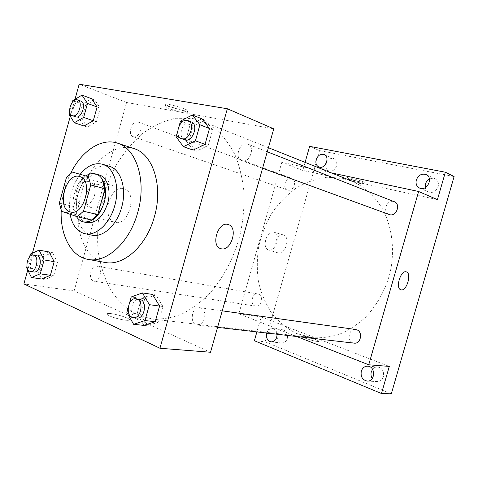 <?xml version="1.0" encoding="UTF-8"?>
<svg xmlns="http://www.w3.org/2000/svg" width="478" height="478" viewBox="0 0 478 478"><rect width="100%" height="100%" fill="white"/><g stroke="black" fill="none" stroke-linecap="round" stroke-linejoin="round"><path stroke-width="0.36" stroke-dasharray="2.39 1.79" d="M123.922 188.756C137.909 191.815 129.012 226.488 115.312 222.33C100.721 219.677 109.731 184.108 123.826 188.732L123.922 188.756M86.512 176.012L80.501 181.497L73.564 206.496L75.799 214.574L91.537 219.994M85.897 175.838C74.604 182.542 69.095 205.797 76.301 216.42M86.996 222.682C78.631 220.872 74.359 207.709 77.663 194.928C80.83 182.118 90.85 172.552 99.071 174.93M73.564 206.496L59.344 203.108M80.501 181.497L66.388 177.679M75.799 214.574L61.537 211.3M80.214 174.255C71.527 186.241 68.145 199.571 70.063 214.258M109.283 166.272C97.201 162.604 82.557 176.472 77.968 194.988C73.182 213.445 79.456 232.619 91.83 235.146M70.636 173.305C64.894 185.064 61.746 197.48 61.196 210.553M105.07 262.44C83.847 258.622 72.913 227.385 80.184 197.205C87.104 166.947 110.914 143.077 131.809 147.983L133.93 148.58M158.541 322.1L162.926 306.506L155.9 294.932L152.572 294.436L141.404 298.397L137.108 313.711L143.878 325.404L147.236 325.769L158.541 322.1L155.189 321.718M53.721 275.824L57.497 262.219L52.377 252.545L49.085 251.954L40.361 255.832L36.651 269.228L41.586 278.997L44.908 279.487L53.721 275.824L50.405 275.316M74.986 99.328L70.278 116.339M32.42 253.149L27.754 269.998M208.187 145.527L212.62 129.765L205.008 120.08L201.877 118.819L190.089 124.806L185.745 140.287L193.088 150.122L196.255 151.245L208.187 145.527L205.038 144.362M96.46 121.854L100.272 108.118L94.716 99.884L91.573 98.707L82.383 104.138L78.637 117.654L84.003 126.007L87.175 127.076L96.46 121.854L93.294 120.749M192.736 118.484L202.212 121.221L214.986 128.594C222.814 135.453 229.47 144.165 234.961 154.741C239.621 166.248 242.651 178.927 244.043 192.783C244.413 207.052 243.015 221.463 239.848 236.018C233.897 257.534 223.734 277.097 210.732 292.333C201.65 301.618 192.066 308.842 181.963 313.992C171.793 317.87 161.833 319.549 152.076 319.023L135.734 314.183C125.804 308.298 117.373 300.124 110.436 289.656C104.503 278.166 100.416 265.398 98.163 251.356C96.998 236.903 97.697 222.228 100.255 207.333C103.828 192.61 109.038 178.682 115.891 165.555C123.575 153.157 132.442 142.504 142.498 133.595C153.068 125.929 164.121 120.814 175.653 118.251L192.736 118.484M273.751 128.833L126.586 102.489L74.138 290.917L210.517 352.256M97.446 266.3C103.099 268.134 99.89 282.552 94.112 281.237C87.707 280.598 90.527 264.675 96.783 266.115L97.446 266.3M200.808 307.981C207.924 310.336 204.733 326.372 197.402 325.046C189.097 324.466 191.541 306.135 199.69 307.683L200.808 307.981M247.12 143.95L247.927 144.189C255.754 146.782 249.301 163.912 241.743 160.656C234.214 158.361 239.472 141.984 247.12 143.95M133.553 136.798C139.457 138.53 144.087 123.82 138.172 122.087C132.197 119.536 126.969 134.927 133.195 136.696L133.553 136.798M74.138 290.917L23.9 283.938M126.586 102.489L79.175 84.206M88.818 181.7C77.245 177.876 70.188 201.656 82.031 204.56C93.754 208.635 100.989 184.675 88.926 181.73L88.818 181.7M109.534 315.886C114.917 318.479 127.56 321.18 129.09 320.099C132.687 318.665 110.042 312.02 107.293 313.699C106.564 314.106 107.311 314.835 109.534 315.886C114.917 318.473 127.56 321.18 129.09 320.093C132.687 318.659 110.042 312.015 107.293 313.693C106.564 314.1 107.311 314.835 109.534 315.886M184.699 110.824C187.203 111.254 188.23 111.195 187.788 110.645C186.271 108.554 162.968 102.131 165.752 104.562C166.78 105.877 178.814 109.844 184.699 110.824M184.138 112.844C186.635 113.28 187.657 113.226 187.215 112.689C185.691 110.633 162.389 104.204 165.185 106.606C166.213 107.897 178.252 111.852 184.138 112.844M98.785 184.633C87.199 180.804 80.041 204.907 91.901 207.799C103.636 211.879 110.968 187.603 98.892 184.663L98.785 184.633M342.917 178.348L351.778 181.054C364.487 186.683 374.842 196.159 382.842 209.495C392.432 227.821 395.103 251.41 389.779 274.019C384.898 291.072 376.706 305.603 365.198 317.613C357.233 324.747 348.701 330.268 339.601 334.164C330.364 337.068 321.192 338.227 312.086 337.653L296.611 333.519C287.039 328.637 278.752 321.903 271.749 313.323C265.637 303.906 261.227 293.468 258.508 282.002C256.817 270.207 256.901 258.281 258.777 246.218C261.639 234.334 266.097 223.178 272.161 212.752C279.044 202.977 287.099 194.713 296.324 187.962C306.057 182.267 316.281 178.694 326.994 177.242L342.917 178.348M287.941 190.119C293.623 191.827 297.465 180.075 291.783 178.336C285.772 175.868 281.548 188.846 287.941 190.119M354.114 343.132C345.821 342.403 348.832 326.659 356.666 329.748M389.17 214.502C382.281 212.346 386.547 199.553 393.519 201.483M258.407 294.113C263.898 295.751 261.394 307.336 255.802 306.141C249.193 305.358 252.175 291.604 258.407 294.113M331.385 172.899L281.793 162.329L238.845 313.801L296.659 336.5M305.084 162.377L302.795 170.425L281.793 162.329M454.1 176.561L319.525 150.6L309.636 146.358M319.525 150.6L265.105 341.806L254.386 340.718M238.845 313.801L261.155 316.896L256.889 331.911M273.81 232.159C266.814 229.745 261.346 248.315 268.576 249.946C275.627 252.462 281.166 233.838 273.858 232.171L273.81 232.159M261.155 316.896L389.295 366.417M305.406 338.257C311.955 340.587 316.4 341.645 318.748 341.441C320.589 340.581 303.225 335.168 302.09 336.237C301.743 336.56 302.849 337.235 305.406 338.257C311.955 340.581 316.4 341.645 318.748 341.435C320.589 340.581 303.225 335.168 302.09 336.237C301.743 336.56 302.849 337.235 305.406 338.257M437.436 199.631L302.795 170.425M360.388 181.921C363.131 182.5 364.439 182.626 364.302 182.303C363.836 181.228 345.958 176.519 347.345 177.828C349.322 178.969 353.666 180.331 360.388 181.921M359.946 183.45C362.688 184.036 363.997 184.173 363.86 183.851C363.388 182.799 345.51 178.079 346.903 179.37C348.88 180.499 353.23 181.855 359.946 183.45M283.454 234.955C276.493 232.547 270.966 251.314 278.16 252.928C285.181 255.437 290.773 236.622 283.502 234.967L283.454 234.955M266.814 333.052C267.949 329.945 269.855 328.44 272.526 328.535C275.107 329.067 276.619 330.967 277.055 334.236M265.105 341.806L391.333 393.794M287.338 338.394C288.12 333.764 286.71 330.913 283.101 329.844C280.389 329.748 278.489 331.278 277.395 334.433C276.607 339.099 278.047 341.949 281.715 342.989C284.38 343.043 286.256 341.507 287.338 338.394M326.187 163.237L326.032 163.727C325.273 167.204 326.175 169.612 328.739 170.945C332.27 171.775 334.875 170.09 336.548 165.884C337.301 162.448 336.422 160.052 333.925 158.702C330.955 157.818 328.505 159.025 326.576 162.329M425.229 187.669C425.683 189.736 426.806 191.2 428.611 192.048C432.978 193.243 436.163 191.469 438.165 186.719C438.971 183.092 437.95 180.463 435.1 178.832C433.271 178.025 431.383 178.109 429.429 179.089M372.243 378.552C373.485 380.41 375.122 381.42 377.148 381.581C380.165 381.528 382.239 379.885 383.362 376.658C384.163 371.31 382.269 368.072 377.668 366.943C375.642 366.841 373.945 367.636 372.577 369.327M72.363 102.19L69.698 111.822M75.596 116.811C69.692 115.198 74.431 99.448 80.37 100.966L80.842 101.091M100.272 108.118L97.118 106.964M94.716 99.884L85.532 105.279L72.787 100.649M85.532 105.279L81.804 118.747L69.005 114.326M81.804 118.747L87.175 127.076M29.552 256.919L26.911 266.461M33.848 271.958C27.485 271.349 30.604 254.29 36.8 255.742M57.497 262.219L54.193 261.657M52.377 252.545L43.653 256.405L30.335 254.093M43.653 256.405L39.961 269.747L26.583 267.638M39.961 269.747L44.908 279.487M179.154 125.851L177.744 130.894M184.687 139.815C177.063 137.521 182.68 119.757 190.441 121.675L191.26 121.908M212.62 129.765L209.489 128.534M205.008 120.08L193.231 126.031L180.493 121.077M193.231 126.031L188.906 141.44L176.101 136.762M188.906 141.44L196.255 151.245M129.484 303.166L128.086 308.155M136.804 318.049C128.391 317.488 131.193 297.663 139.427 299.252M162.926 306.506L159.592 306.057M155.9 294.932L144.738 298.87L131.223 296.958M144.738 298.87L140.46 314.118L126.879 312.475M140.46 314.118L147.236 325.769M70.607 211.993L115.312 222.33M79.599 176.525L123.826 188.732M187.215 112.689L187.788 110.645M165.185 106.606L165.752 104.562M98.892 184.663L88.926 181.73M91.901 207.799L82.031 204.56M268.409 147.702L202.212 121.221M312.086 337.653L152.076 319.023M133.195 136.696L287.595 190.017M138.172 122.087L291.783 178.336M222.24 310.837L199.69 307.683M217.562 327.37L197.402 325.046M267.256 151.783L247.927 144.189M262.589 168.268L241.743 160.656M257.767 293.94L96.783 266.115M255.802 306.141L94.112 281.237M363.86 183.851L364.302 182.303M346.903 179.37L347.345 177.828M283.502 234.967L273.858 232.171M278.16 252.928L268.576 249.946M367.176 381.085L377.148 381.581M367.731 366.184L377.668 366.943M419.553 188.057L428.611 192.048M426.143 174.59L435.1 178.832M318.862 166.983L328.739 170.945M324.12 154.519L333.925 158.702M271.092 341.901L281.715 342.989M272.526 328.535L283.101 329.844"/><path stroke-width="0.72" d="M79.695 176.555C93.646 179.549 84.248 216.199 70.607 211.993C56.075 209.388 65.582 171.895 79.599 176.525L79.695 176.555M66.388 177.679L59.344 203.108L61.537 211.3L77.233 216.743L83.489 211.228L90.79 184.95L88.364 176.669L72.411 172.08L66.388 177.679M83.489 211.228L97.769 214.592L104.957 188.768L90.79 184.95M88.364 176.669L72.411 172.08M102.495 180.606L104.957 188.768M97.769 214.592L91.537 219.994L77.233 216.743M76.301 216.42C78.183 219.384 80.579 221.206 83.495 221.9C92.565 222.664 99.448 216.217 104.162 202.57C107.962 189.599 103.738 175.91 95.648 173.956C92.475 173.108 89.225 173.735 85.897 175.838M99.071 174.93L99.101 174.936C107.192 176.896 111.434 190.537 107.646 203.449C102.949 217.036 96.066 223.447 86.996 222.682L83.495 221.9M70.063 214.258C72.154 225.132 77.101 231.615 84.893 233.694C95.935 236.425 109.964 223.65 114.744 205.689C120.247 186.928 114.099 167.198 102.495 164.247C94.662 162.365 87.235 165.699 80.214 174.255M84.893 233.694L91.83 235.146C102.878 237.877 116.877 225.222 121.621 207.422C127.082 188.816 120.898 169.23 109.283 166.272L102.495 164.247M61.196 210.553C60.103 235.218 71.103 256.567 88.095 259.399C106.403 263.42 129.723 242.4 137.724 212.495C146.913 181.186 136.571 148.527 117.552 143.167C101.264 137.568 81.421 151.102 70.636 173.305M117.552 143.167L133.93 148.58C152.954 153.97 163.422 186.044 154.406 216.671C146.567 245.931 123.396 266.443 105.07 262.44L88.095 259.399M128.086 308.155L126.879 312.475L133.619 324.311L143.878 325.404L155.189 321.718L159.592 306.057L152.572 294.436L142.42 292.93L131.223 296.958L129.484 303.166M26.911 266.461L26.583 267.638L31.476 277.509L41.586 278.997L50.405 275.316L54.193 261.657L49.085 251.954L39.053 250.149L30.335 254.093L29.552 256.919M27.754 269.998L23.9 283.938L159.945 348.253L227.349 108.757L79.175 84.206L74.986 99.328M70.278 116.339L32.42 253.149M177.744 130.894L176.101 136.762L183.427 146.692L193.088 150.122L205.038 144.362L209.489 128.534L201.877 118.819L192.323 114.965L180.493 121.077L179.154 125.851M69.698 111.822L69.005 114.326L74.335 122.738L84.003 126.007L93.294 120.749L97.118 106.964L91.573 98.707L81.983 95.122L72.787 100.649L72.363 102.19M159.945 348.253L210.517 352.256L273.751 128.833L227.349 108.757M228.042 224.499L228.149 224.529C238.749 227.014 231.107 252.253 220.848 248.65C210.386 246.266 217.878 221.093 228.042 224.499C217.878 221.093 210.386 246.266 220.848 248.65L220.848 248.65C231.107 252.247 238.743 227.008 228.143 224.529M356.666 329.748C363.232 331.738 360.848 344.28 354.114 343.132L217.562 327.37M393.519 201.483C401.46 202.971 396.585 217.55 389.17 214.502L262.589 168.268M296.659 336.5L368.717 364.786L418.62 191.493L331.385 172.899M418.62 191.493L437.436 199.631L445.353 172.205L454.1 176.561L391.333 393.794L381.474 393.519L389.295 366.417L368.717 364.786M406.234 271.857L406.276 271.868C412.144 273.117 406.539 291.879 400.917 289.799C395.091 288.616 400.642 269.867 406.234 271.857C400.642 269.861 395.085 288.616 400.917 289.799L400.917 289.799C406.533 291.879 412.144 273.117 406.27 271.868M445.353 172.205L309.636 146.358L305.084 162.377M256.889 331.911L254.386 340.718L381.474 393.519M361.302 371.191C362.467 367.839 364.612 366.172 367.731 366.184C375.857 366.405 375.314 381.862 367.176 381.085C362.432 379.992 360.472 376.694 361.302 371.191M277.055 334.236C276.905 339.069 274.916 341.627 271.092 341.901C267.399 340.85 265.959 337.952 266.772 333.208L266.814 333.052M416.332 179.991C418.393 175.085 421.662 173.287 426.143 174.59C433.767 177.786 426.914 191.738 419.553 188.057C416.577 186.438 415.502 183.743 416.332 179.991M316.155 159.664C317.864 155.35 320.517 153.635 324.12 154.519C330.531 156.886 325.046 169.845 318.862 166.983C316.287 165.633 315.384 163.195 316.155 159.664M326.576 162.329L326.187 163.237M429.429 179.089C427.44 180.2 426.095 181.867 425.402 184.102L425.229 187.669M372.577 369.327L371.304 371.854C370.683 374.244 370.994 376.479 372.243 378.552M74.335 122.738L83.638 117.391L87.504 103.439L81.983 95.122M77.591 99.902L80.842 101.091C86.936 102.878 81.445 119.291 75.596 116.811L72.327 115.682C66.43 114.075 71.186 98.259 77.113 99.771L77.591 99.902C83.686 101.683 78.171 118.162 72.327 115.682M93.294 120.749L83.638 117.391M97.118 106.964L87.504 103.439M31.476 277.509L40.295 273.769L44.125 259.954L39.053 250.149M33.4 255.156L37.451 255.933C43.044 257.815 39.566 273.291 33.848 271.958L30.431 271.432C24.073 270.823 27.21 253.699 33.4 255.156L34.052 255.348C39.638 257.236 36.149 272.765 30.431 271.432M50.405 275.316L40.295 273.769M54.193 261.657L44.125 259.954M183.427 146.692L195.424 140.813L199.929 124.77L192.323 114.965M188.015 120.635L191.26 121.908C199.207 124.513 192.335 143.149 184.687 139.815L181.419 138.62C173.789 136.332 179.429 118.484 187.197 120.396L188.015 120.635C195.962 123.234 189.073 141.96 181.419 138.62M205.038 144.362L195.424 140.813M209.489 128.534L199.929 124.77M133.619 324.311L144.965 320.559L149.417 304.689L142.42 292.93M135.979 298.768L140.556 299.563C147.744 302.042 144.225 319.429 136.804 318.049L133.332 317.649C124.919 317.087 127.74 297.179 135.979 298.768L137.108 299.085C144.296 301.564 140.753 319.029 133.332 317.649M155.189 321.718L144.965 320.559M159.592 306.057L149.417 304.689M99.101 174.936L95.648 173.956M351.778 181.054L268.409 147.702M355.638 329.491L222.24 310.837M394.254 201.71L267.256 151.783"/></g></svg>

